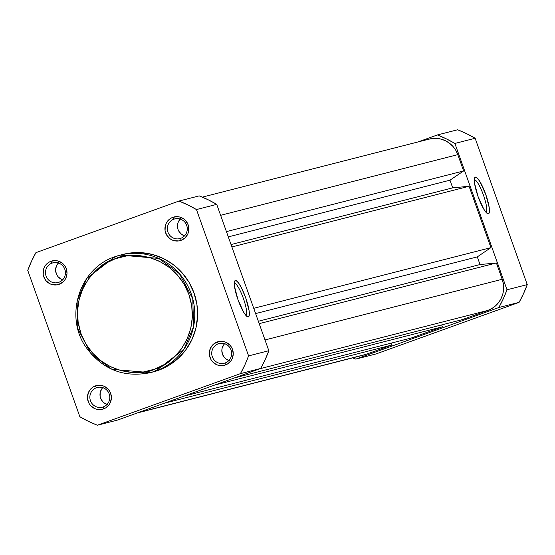 <?xml version="1.0" encoding="UTF-8"?>
<svg xmlns="http://www.w3.org/2000/svg" width="555" height="555" viewBox="0 0 555 555"><rect width="100%" height="100%" fill="white"/><g stroke="black" fill="none" stroke-linecap="round" stroke-linejoin="round"><path stroke-width="0.83" d="M180.722 238.338A10.177 9.962 -104.3 0 0 186.681 225.372A10.177 9.962 -104.3 0 0 173.895 219.163L172.806 217.345A12.217 11.953 75.7 0 1 188.152 224.796A12.217 11.953 75.7 0 1 180.999 240.357L180.722 238.338A10.177 9.962 75.7 0 1 167.783 231.678A10.177 9.962 75.7 0 1 174.783 218.885A10.177 9.962 75.7 0 1 186.834 225.823A10.177 9.962 75.7 0 1 180.722 238.338L180.999 240.357L178.724 240.925L174.062 240.676L171.849 239.857L169.823 238.615L166.667 235.077L165.071 230.589L165.272 225.836L166.049 223.582L168.81 219.773L170.69 218.358L172.806 217.345L177.42 216.672L179.744 217.033L183.982 219.086L185.724 220.703L188.152 224.796L188.735 227.12L188.533 231.872L187.756 234.12L184.995 237.928L180.999 240.357A12.217 11.953 75.7 0 1 165.654 232.906A12.217 11.953 75.7 0 1 172.806 217.345L173.895 219.163L175.699 218.698L173.895 219.163A10.177 9.962 -104.3 0 0 167.936 232.129A10.177 9.962 -104.3 0 0 180.722 238.338M58.865 282.28A10.177 9.962 -104.3 0 0 64.824 269.314A10.177 9.962 -104.3 0 0 52.038 263.105L50.949 261.287A12.217 11.953 75.7 0 1 66.295 268.738A12.217 11.953 75.7 0 1 59.142 284.299L58.865 282.28A10.177 9.962 75.7 0 1 45.926 275.62A10.177 9.962 75.7 0 1 52.926 262.827A10.177 9.962 75.7 0 1 64.977 269.765A10.177 9.962 75.7 0 1 58.865 282.28L59.142 284.299L56.874 284.868L52.205 284.618L49.992 283.799L46.225 280.948L43.796 276.848L43.214 274.531L43.415 269.779L44.199 267.531L45.392 265.484L48.833 262.3L50.949 261.287L55.569 260.614L57.886 260.975L62.125 263.028L65.282 266.573L66.295 268.738L67.009 273.449L65.899 278.062L64.699 280.108L63.138 281.871L59.142 284.299A12.217 11.953 75.7 0 1 43.796 276.848A12.217 11.953 75.7 0 1 50.949 261.287L52.038 263.105L53.842 262.64L52.038 263.105A10.177 9.962 -104.3 0 0 46.079 276.071A10.177 9.962 -104.3 0 0 58.865 282.28M225.108 362.977A10.177 9.962 -104.3 0 0 231.067 350.011A10.177 9.962 -104.3 0 0 218.275 343.802L217.185 341.991A12.217 11.953 75.7 0 1 232.531 349.435A12.217 11.953 75.7 0 1 225.385 365.003L225.108 362.977A10.177 9.962 75.7 0 1 212.17 356.317A10.177 9.962 75.7 0 1 219.169 343.531A10.177 9.962 75.7 0 1 231.213 350.462A10.177 9.962 75.7 0 1 225.108 362.977L225.385 365.003L223.11 365.572L218.441 365.315L216.228 364.496L212.461 361.645L211.053 359.716L209.457 355.228L209.325 352.841L210.435 348.228L213.196 344.419L217.185 341.991L219.461 341.415L224.13 341.672L226.343 342.49L230.11 345.342L231.518 347.27L232.531 349.435L233.246 354.152L232.136 358.759L230.942 360.805L227.501 363.99L225.385 365.003A12.217 11.953 75.7 0 1 210.04 357.552A12.217 11.953 75.7 0 1 217.185 341.991L218.275 343.802L220.078 343.344L218.275 343.802A10.177 9.962 -104.3 0 0 212.315 356.768A10.177 9.962 -104.3 0 0 225.108 362.977M103.251 406.919A10.177 9.962 -104.3 0 0 109.21 393.953A10.177 9.962 -104.3 0 0 96.417 387.744L95.335 385.933A12.217 11.953 75.7 0 1 110.681 393.377A12.217 11.953 75.7 0 1 103.528 408.945L103.251 406.919A10.177 9.962 75.7 0 1 90.312 400.259A10.177 9.962 75.7 0 1 97.312 387.473A10.177 9.962 75.7 0 1 109.356 394.404A10.177 9.962 75.7 0 1 103.251 406.919L103.528 408.945L101.253 409.514L96.584 409.257L94.371 408.438L90.604 405.587L89.195 403.658L87.6 399.17L87.468 396.783L88.578 392.17L91.339 388.361L93.219 386.946L97.604 385.357L102.273 385.614L104.486 386.433L108.253 389.284L109.661 391.213L110.681 393.377L111.388 398.095L110.279 402.701L109.085 404.748L105.644 407.932L103.528 408.945A12.217 11.953 75.7 0 1 88.183 401.494A12.217 11.953 75.7 0 1 95.335 385.933L96.417 387.744L98.228 387.286L96.417 387.744A10.177 9.962 -104.3 0 0 90.458 400.71A10.177 9.962 -104.3 0 0 103.251 406.919M235.348 280.49L234.314 282.724L235.348 280.49L236.222 280.65L238.574 283.015L241.425 287.767L245.678 297.723L249.139 310.89L249.299 315.164L248.321 316.926A19.342 3.954 -109.8 0 1 247.468 316.78A19.342 3.954 -109.8 0 1 238.109 300.047A19.342 3.954 -109.8 0 1 234.64 281.198A19.342 3.954 -109.8 0 1 235.348 280.49A19.342 3.954 -109.8 0 1 245.678 297.723A19.342 3.954 -109.8 0 1 248.321 316.926L246.351 315.913L243.7 312.285L237.984 299.693L234.522 286.519L234.363 282.252L235.348 280.49M246.462 316.024L248.321 316.926L246.462 316.024M114.982 256.729L86.719 278.478L77.096 301.018L77.873 328.831L91.131 353.93L111.937 369.325L150.37 372.648L155.678 371.011A2.033 0.416 -109.8 0 1 154.588 369.2C139.589 377.116 96.223 374.056 80.933 333.444C67.113 292.305 98.679 262.224 115.26 258.748A2.033 0.416 -109.8 0 1 114.975 256.729A60.668 59.378 75.7 0 1 120.296 255.092A60.668 59.378 75.7 0 1 192.085 296.419A60.668 59.378 75.7 0 1 155.678 371.011A60.668 59.378 75.7 0 1 150.37 372.648C123.647 377.983 102.141 369.436 85.845 347C64.137 316.059 79.608 268.065 114.975 256.729A2.033 0.416 70.2 0 0 115.26 258.748L105.103 263.604L96.098 270.403L88.578 278.874L82.841 288.69L79.108 299.478L77.52 310.828L78.137 322.295L80.933 333.444L85.81 343.843L92.567 353.098L100.961 360.847L110.653 366.793L121.281 370.712L132.43 372.447L143.683 371.933L154.588 369.2L164.745 364.337L173.757 357.545L181.27 349.074L187.007 339.258L190.747 328.47L192.335 317.12L191.718 305.652L188.915 294.504L184.045 284.104L177.281 274.85L168.893 267.101L159.202 261.155L148.573 257.236L137.418 255.501L126.172 256.008L115.26 258.748C130.265 250.832 173.625 253.892 188.915 294.504C202.735 335.643 171.176 365.724 154.588 369.2A2.033 0.416 70.2 0 0 155.678 371.011L158.515 370.289L155.678 371.011L183.948 349.262L193.563 326.715L192.793 298.909L179.529 273.809L158.73 258.415L120.296 255.092L114.982 256.729L123.127 254.37A60.668 59.378 -104.3 0 1 194.923 295.697A60.668 59.378 -104.3 0 1 158.515 370.289L152.937 371.989M150.37 372.648L153.201 371.919A60.668 59.378 -104.3 0 0 158.515 370.289L169.025 365.259L178.342 358.232L186.119 349.463L192.058 339.306L195.922 328.144L197.566 316.399L196.928 304.535L194.035 292.998L188.991 282.238L181.991 272.665L173.313 264.645L163.281 258.491L152.285 254.44L140.748 252.643L129.107 253.17L123.12 254.37M260.677 368.458L117.611 420.052L260.677 368.458L240.426 373.64L97.361 425.234L117.611 420.052L97.361 425.234L240.426 373.64L244.866 364.94L248.584 355.894L268.835 350.711L265.117 359.758L260.677 368.458A120.116 117.556 -104.3 0 0 268.835 350.711L216.727 204.372L268.835 350.711L248.584 355.894L196.47 209.554L248.584 355.894A120.116 117.556 75.7 0 1 240.426 373.64L260.677 368.458M199.224 195.88L208.146 199.758L216.727 204.372L196.47 209.554L187.888 204.941L178.974 201.056L199.224 195.88L178.974 201.056L35.908 252.65L178.974 201.056A120.116 117.556 75.7 0 1 196.47 209.554L216.727 204.372A120.116 117.556 -104.3 0 0 199.224 195.88M79.858 416.736L27.75 270.396L79.858 416.736L88.439 421.349L97.361 425.234A120.116 117.556 75.7 0 1 79.858 416.736M35.908 252.65L31.468 261.35L27.75 270.396A120.116 117.556 75.7 0 1 35.908 252.65M58.365 263.001A10.177 9.962 -104.3 0 0 62.659 279.789M58.837 262.536L56.534 265.713L55.611 269.557L55.715 271.548L57.054 275.287L58.226 276.889L61.362 279.269L63.208 279.949M180.222 219.058A10.177 9.962 -104.3 0 0 184.517 235.847M185.065 236.007L181.534 234.293L178.904 231.345L178.058 229.541L177.572 227.605L177.746 223.644L178.391 221.771L180.694 218.594M102.751 387.64A10.177 9.962 -104.3 0 0 107.046 404.435M107.594 404.595L104.062 402.881L102.606 401.536L100.587 398.122L100.101 396.187L100.268 392.225L101.912 388.646L103.216 387.175M224.608 343.698A10.177 9.962 -104.3 0 0 228.903 360.493M225.073 343.233L223.769 344.704L222.125 348.283L221.847 350.254L222.444 354.18L224.463 357.593L225.92 358.939L229.451 360.653M234.3 283.064A17.302 3.538 -109.8 0 1 243.284 298.181A17.302 3.538 -109.8 0 1 246.018 315.559A17.302 3.538 70.2 0 0 243.284 298.181A17.302 3.538 70.2 0 0 234.3 283.064M361.492 355.477L138.202 412.622L366.036 354.34L391.726 345.078L366.036 354.34A24.434 23.907 -104.3 0 1 363.9 354.999L137.147 413.003M163.885 403.36L391.726 345.078L163.885 403.36M391.046 343.17L391.726 345.078L391.046 343.17M411.595 337.912L183.754 396.201L411.595 337.912L442.342 326.826L411.595 337.912M214.501 385.108L442.342 326.826L214.501 385.108M441.662 324.918L442.342 326.826L441.662 324.918M462.211 319.659L234.37 377.941L462.211 319.659L487.894 310.398L462.211 319.659M260.059 368.68L487.894 310.398A24.434 23.907 -104.3 0 0 502.199 279.276L265.006 339.951L502.199 279.276L496.392 262.973L259.199 323.655L496.392 262.973L480.033 264.548L258.346 321.262L480.033 264.548L477.3 256.875L255.612 313.589L477.3 256.875L490.932 247.634L477.3 256.875L480.033 264.548L496.392 262.973L502.199 279.276L503.364 283.917L503.621 288.697L502.962 293.422L501.401 297.924L499.014 302.01L495.879 305.541L492.125 308.372L487.894 310.398L260.059 368.68M253.739 308.316L490.932 247.634L469.079 186.272L231.886 246.954L469.079 186.272L452.72 187.847L231.033 244.554L452.72 187.847L449.987 180.174L452.72 187.847L469.079 186.272L490.932 247.634L253.739 308.316M228.306 236.888L449.987 180.174L228.306 236.888M429.154 139.104L436.355 138.382L441.003 139.104L445.429 140.734L449.474 143.218L452.963 146.444L455.787 150.301L457.813 154.63L463.619 170.933L226.426 231.608L463.619 170.933L449.987 180.174L463.619 170.933L457.813 154.63L220.619 215.312L457.813 154.63A24.434 23.907 -104.3 0 0 429.265 139.076L202.332 197.129M486.118 212.433A17.441 3.566 70.2 0 0 483.37 194.916A17.441 3.566 70.2 0 0 474.31 179.681A17.441 3.566 -109.8 0 1 483.37 194.916A17.441 3.566 -109.8 0 1 486.118 212.433M488.421 213.793L486.444 212.773L483.773 209.124L478.015 196.442L474.532 183.178L474.372 178.883L475.358 177.107A19.474 3.982 -109.8 0 1 485.764 194.458A19.474 3.982 -109.8 0 1 488.421 213.793A19.474 3.982 -109.8 0 1 487.567 213.647A19.474 3.982 -109.8 0 1 478.146 196.803A19.474 3.982 -109.8 0 1 474.65 177.815A19.474 3.982 -109.8 0 1 475.358 177.107L477.342 178.12L480.013 181.776L485.764 194.458L489.253 207.723L489.413 212.017L488.421 213.793M474.324 179.355L475.358 177.107L474.324 179.355M519.091 302.35L376.026 353.944L519.091 302.35L498.841 307.532L503.281 298.833L506.999 289.786L454.892 143.447L446.303 138.833L437.389 134.948L417.853 141.997L437.389 134.948L457.639 129.766L466.561 133.651L475.142 138.264L527.25 284.604L523.531 293.65L519.091 302.35A120.116 117.556 -104.3 0 0 527.25 284.604L475.142 138.264L454.892 143.447L506.999 289.786L527.25 284.604L506.999 289.786A120.116 117.556 75.7 0 1 498.841 307.532L355.776 359.12L498.841 307.532L519.091 302.35M352.668 357.871L355.776 359.12L376.026 353.944L355.776 359.12A120.116 117.556 75.7 0 1 352.668 357.871M457.639 129.766L437.389 134.948A120.116 117.556 75.7 0 1 454.892 143.447L475.142 138.264A120.116 117.556 -104.3 0 0 457.639 129.766"/></g></svg>
